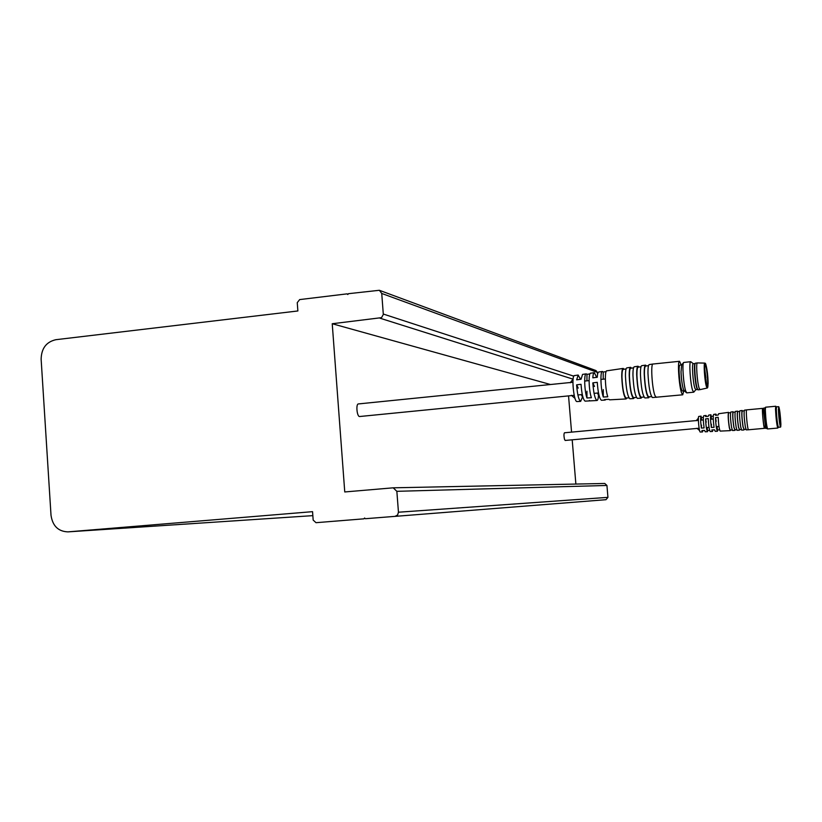 <?xml version="1.0" encoding="UTF-8"?>
<svg xmlns="http://www.w3.org/2000/svg" width="822" height="822" viewBox="0 0 822 822"><rect width="100%" height="100%" fill="white"/><g stroke="black" fill="none" stroke-linecap="round" stroke-linejoin="round"><path stroke-width="1.23" d="M395.135 516.308L397.601 514.993L398.454 512.219L607.941 497.361L605.989 499.694L365.358 518.713L605.989 499.694M398.454 512.219L396.851 491.32L606.934 485.463L607.941 497.361M396.851 491.32L393.204 487.816L344.757 491.957L332.232 323.734L381.542 317.652L383.319 314.466L381.737 293.454L379.363 290.289L348.446 293.69L347.798 294.523L347.038 293.865L299.66 299.588L297.256 302.66L297.872 310.963L55.824 339.702C46.289 341.911 41.398 348.415 41.131 359.204L51.015 515.322C52.618 525.957 58.249 531.474 67.907 531.875L312.555 511.664L313.172 520.09L316.008 522.689L363.93 518.826L364.588 518.014L365.358 518.713M363.93 518.826L316.008 522.689M379.363 290.289L595.981 370.568L597.399 372.397L597.563 374.318M575.873 484.066L572.194 439.811M571.557 432.125L568.547 395.896M606.934 485.463L604.766 483.47L393.204 487.816M67.907 531.875L312.853 515.641L68.113 531.855M348.045 294.214L347.038 293.865M581.113 378.552L580.157 378.243M573.818 376.178L383.309 314.045M381.737 293.454L597.399 372.397M550.504 384.521L332.232 323.734M380.021 318.206L573.057 379.158M701.485 425.138L701.382 428.077C700.508 421.532 700.406 417.545 701.063 416.138L698.823 416.446C697.621 416.107 699.121 432.413 700.272 432.033L702.522 431.93L702.923 430.481M728.898 412.891L728.549 412.367L718.592 413.733L718.243 415.007L715.541 415.346L715.89 414.103L716.455 415.233M711.42 424.224L711.338 427.471C710.424 420.525 710.29 416.292 710.938 414.781L708.698 415.089L708.338 416.261L705.636 416.6L705.995 415.459L706.55 416.487M707.269 427.491L707.506 431.694C706.53 430.07 705.882 425.796 705.574 418.891L706.232 422.21M705.574 418.891L708.266 418.552C708.595 425.57 709.242 429.906 710.218 431.571L712.489 431.458L712.88 429.875M717.205 426.587L717.483 431.231C716.486 429.474 715.828 424.953 715.479 417.648L716.188 421.296M715.479 417.648L718.192 417.299C718.541 424.717 719.219 429.32 720.206 431.098L730.244 430.636L730.501 430.05M715.87 414.103L713.64 414.411C712.993 415.953 713.126 420.248 714.061 427.306L711.338 427.471M710.938 414.781L711.554 419.169M705.985 415.459L703.755 415.768C703.098 417.206 703.211 421.254 704.094 427.913L701.382 428.077M701.063 416.138L701.649 420.083M728.549 412.367C727.891 414.637 728.148 419.765 729.32 427.738L730.244 430.636M717.842 429.937L719.62 429.834M707.876 430.512L709.643 430.409M707.506 431.694L705.235 431.797L704.588 430.379L701.875 430.543L702.522 431.93M717.483 431.231L715.212 431.334L714.534 429.783L711.821 429.947L712.489 431.458M703.355 417.36L701.731 417.555M713.249 416.138L711.626 416.343M730.542 412.665L728.621 412.921C728.015 415.059 728.251 419.867 729.35 427.348L730.213 430.06L732.166 429.978M734.806 430.42L732.525 430.523L731.601 427.604C730.419 419.539 730.162 414.35 730.809 412.048L733.049 411.74C732.423 414.062 732.7 419.302 733.882 427.461L735.063 429.834M733.409 412.264L733.07 411.74M735.074 412.038L733.142 412.305C732.546 414.483 732.792 419.405 733.902 427.07L734.776 429.855L736.738 429.762M739.368 430.204L737.087 430.307L736.163 427.317C734.971 419.076 734.693 413.774 735.33 411.432L737.581 411.123C736.964 413.487 737.252 418.84 738.444 427.183L739.625 429.629M737.93 411.647L737.591 411.123M739.615 411.411L737.673 411.678C737.087 413.908 737.355 418.953 738.475 426.793L739.338 429.639L741.31 429.546M743.941 429.988L741.66 430.101L740.735 427.039C739.533 418.614 739.245 413.199 739.862 410.805L742.112 410.497C741.516 412.911 741.814 418.377 743.026 426.906L744.187 429.413M742.461 411.021L742.132 410.497M744.157 410.795L742.204 411.062C741.629 413.332 741.906 418.49 743.047 426.515L743.92 429.423L745.903 429.331M763.022 408.976L762.703 408.37L746.674 409.87C745.523 409.387 747.465 430.245 748.523 429.772L746.232 429.885L745.318 426.762C744.095 418.151 743.797 412.623 744.403 410.188L746.653 409.88M748.523 429.772L764.573 428.324L764.779 427.676M762.703 408.37C761.686 407.825 763.638 428.827 764.573 428.324M779.955 423.33L778.753 410.486M779.533 420.258L779.307 418.193M779.544 418.501L779.924 421.645L779.544 418.501M779.03 412.88L779.41 416.035L779.03 412.88M698.392 420.381L564.478 432.783C563.8 433.759 563.8 435.927 564.478 439.267L565.166 440.458L699.132 428.231M780.89 424.183C780.448 415.798 779.78 410.034 778.866 406.89C777.848 405.523 779.965 428.149 780.736 426.854L780.89 424.183M780.736 426.854L780.489 427.121C779.554 424.275 778.845 418.357 778.372 409.346L778.855 406.88M778.742 410.25L778.886 407.907C779.585 406.818 781.465 426.978 780.561 425.827L778.742 410.25M763.761 408.082L762.744 409.305C762.364 411.894 762.682 416.97 763.71 424.532L764.429 427.399L767.645 428.961L777.776 428.057L778.403 427.306C777.458 424.471 776.749 418.542 776.287 409.531L776.492 406.859L778.557 406.664M777.776 428.057C776.759 425.025 776.009 418.706 775.506 409.099L775.742 406.243L776.513 406.859M767.584 428.94C766.494 425.477 765.744 419.179 765.333 410.044L765.549 407.209L775.721 406.243M766.834 428.324C765.806 425.077 765.107 419.179 764.717 410.61L765.539 407.229M765.683 428.426L763.566 410.723L763.782 408.061L764.953 407.938M578.041 375.058L574.516 375.582C571.187 374.945 573.756 402.122 576.972 401.568L577.065 401.557M605.814 399.492L605.136 400.067L604.437 399.574L608.897 399.317L609.688 399.831M589.466 400.427L588.799 400.941L593.33 400.694M586.949 391.221L586.939 397.982C584.36 390.758 583.867 373.239 586.24 373.856L586.97 374.349L586.959 380.833M594.193 372.685L590.648 373.209C588.264 372.572 588.788 390.409 591.388 397.725L586.939 397.982M603.266 389.607L603.297 397.036C600.656 389.474 600.039 370.794 602.423 371.472L603.194 372.037L603.225 379.189M623.066 368.431L606.862 370.814C604.478 370.126 605.126 389.125 607.766 396.779L603.297 397.036M602.3 371.493L598.745 372.017C597.943 372.109 597.45 373.866 597.255 377.277L592.826 377.822C593.032 374.483 593.525 372.756 594.327 372.664L596.68 377.339M586.107 373.876L582.572 374.39L581.062 379.271L576.664 379.815L578.174 375.038L580.486 379.343M624.083 369.242L623.189 368.41C622.213 368.626 621.73 371.369 621.74 376.661C622.316 389.053 623.764 396.481 626.076 398.958L626.898 397.971M606.091 371.626L603.194 372.037M589.898 373.928L586.97 374.349M585.192 401.126L585.1 401.136C583.106 399.677 581.75 394.067 581.041 384.306L576.633 384.84C577.342 394.437 578.678 399.944 580.661 401.372L582.726 396.44M601.499 400.263L601.416 400.273C599.392 398.691 598.015 392.711 597.265 382.322L592.826 382.867C593.566 393.08 594.943 398.968 596.957 400.509C597.769 400.427 598.282 398.67 598.478 395.228L598.981 395.187M592.826 382.867L594.481 386.494M597.481 393.029L598.478 395.228M576.633 384.84L578.205 388.118M581.318 394.632L582.212 396.481M626.087 368.944L623.323 369.355C622.408 369.551 621.956 372.13 621.966 377.093C622.501 388.714 623.857 395.69 626.035 398.012L626.117 398.012M629.919 398.762L629.827 398.762C627.515 396.255 626.066 388.734 625.47 376.199C625.46 370.856 625.932 368.081 626.909 367.866L630.495 367.342M631.502 368.153L630.628 367.321C629.662 367.526 629.19 370.342 629.21 375.746C629.816 388.416 631.275 396.029 633.577 398.567L634.389 397.571M633.546 367.845L630.762 368.256C629.847 368.462 629.405 371.102 629.426 376.178C630.001 388.087 631.368 395.228 633.536 397.622L633.618 397.612M637.43 398.362L637.338 398.362C635.036 395.793 633.577 388.097 632.95 375.284C632.919 369.818 633.382 366.982 634.348 366.766L637.954 366.242M638.941 367.054L638.078 366.222C637.122 366.437 636.66 369.304 636.701 374.822C637.338 387.789 638.807 395.567 641.098 398.167L641.89 397.17M641.026 366.746L638.211 367.157C637.307 367.362 636.875 370.064 636.916 375.264C637.512 387.45 638.899 394.766 641.057 397.221L641.139 397.211M644.951 397.961L644.869 397.961C642.578 395.341 641.109 387.47 640.451 374.37C640.41 368.78 640.862 365.882 641.807 365.667L645.424 365.143M646.39 365.954L645.547 365.122C644.602 365.328 644.16 368.256 644.212 373.907C644.89 387.152 646.359 395.105 648.64 397.766L649.411 396.769M648.517 365.646L645.681 366.057C644.787 366.263 644.366 369.027 644.417 374.339C645.054 386.813 646.452 394.303 648.589 396.821L648.671 396.81M652.504 397.56L652.411 397.571C650.151 394.879 648.671 386.833 647.972 373.445C647.911 367.742 648.353 364.783 649.298 364.567L652.915 364.033M679.455 361.31L653.038 364.023C650.5 363.026 652.052 388.724 654.959 395.588L656.295 397.355M681.222 364.968L679.558 361.3C677.287 360.18 678.951 386.052 681.602 392.998L682.733 394.796L683.74 390.851M705.975 365.112L708.04 380.925C708.009 387.357 707.588 389.053 706.776 386.021L704.68 370.054C704.731 363.632 705.153 361.978 705.975 365.112M706.786 386.289C707.619 389.402 708.05 387.655 708.081 381.059L705.964 364.845C705.132 361.629 704.69 363.324 704.639 369.921C705.276 378.778 705.995 384.234 706.786 386.289M700.046 389.638L699.132 388.2C697.159 382.631 695.782 362.04 697.436 362.934L704.803 363.098M707.28 388.015L708.132 383.473C707.958 376.147 707.228 369.91 705.954 364.773L704.865 363.098C703.365 362.112 704.659 381.418 706.458 386.659L707.228 388.025L699.984 389.649L698.053 389.844L697.22 388.385C695.33 383.114 693.912 363.643 695.371 363.18L697.364 362.934M704.639 368.225L705.862 377.822M705.985 379.754L706.077 383.031M697.631 389.494L696.82 388.087C694.98 382.96 693.604 364.054 695.032 363.591L695.258 363.314M695.874 389.628L694.898 388.272C692.946 382.867 691.631 362.882 693.265 363.745L695.063 363.56M693.932 391.991L692.669 390.542C690.357 384.203 688.805 360.663 690.757 361.69L693.326 363.735M686.843 392.854L685.774 391.221C683.524 385.241 681.931 363.067 683.699 362.461L690.665 361.701M684.274 390.799L683.411 389.392C682.157 385.107 681.366 379.261 681.027 371.863L681.654 364.968L683.555 362.636M682.435 390.984L682.373 390.984C680.801 388.888 679.722 382.569 679.106 372.058C679.013 367.557 679.28 365.235 679.928 365.102L681.695 364.927M572.924 382.251L358.474 403.921C355.69 403.694 356.943 416.939 359.656 416.518L359.748 416.518M704.978 364.156L705.677 365.471C707.29 370.332 708.472 387.511 707.146 386.967L706.766 385.95C704.403 379.034 704.505 359.502 705.04 364.064L704.957 364.146M696.933 428.293L699.584 430.512M696.234 420.72L698.423 418.069M706.324 427.584L709.026 427.337M716.25 426.669L718.962 426.423M700.642 420.176L703.334 419.929M710.547 419.261L713.26 419.015M778.403 427.306L780.489 427.121M571.393 395.31L575.02 398.413M570.211 382.775L573.109 379.096M576.972 401.568L580.661 401.372M585.1 401.136L588.799 400.941M593.248 400.704L596.957 400.509M601.416 400.273L605.136 400.067M609.605 399.831L626.076 398.958M626.035 398.012L628.922 397.858M629.827 398.762L633.577 398.567M633.536 397.622L636.444 397.458M637.338 398.362L641.098 398.167M641.057 397.221L643.996 397.057M644.869 397.961L648.64 397.766M648.589 396.821L651.558 396.656M652.411 397.571L682.733 394.796M705.235 377.247L705.625 380.257M697.57 389.505L695.72 389.679M695.833 389.669L693.819 392.125M693.645 392.197L686.771 392.865M684.089 390.717L686.565 392.762M684.202 390.81L682.373 390.984M359.656 416.518L574.218 395.331M577.876 394.971L582.284 394.529M594.059 393.368L598.488 392.937M584.658 381.069L589.076 380.627M600.892 379.425L605.341 378.983"/></g></svg>

